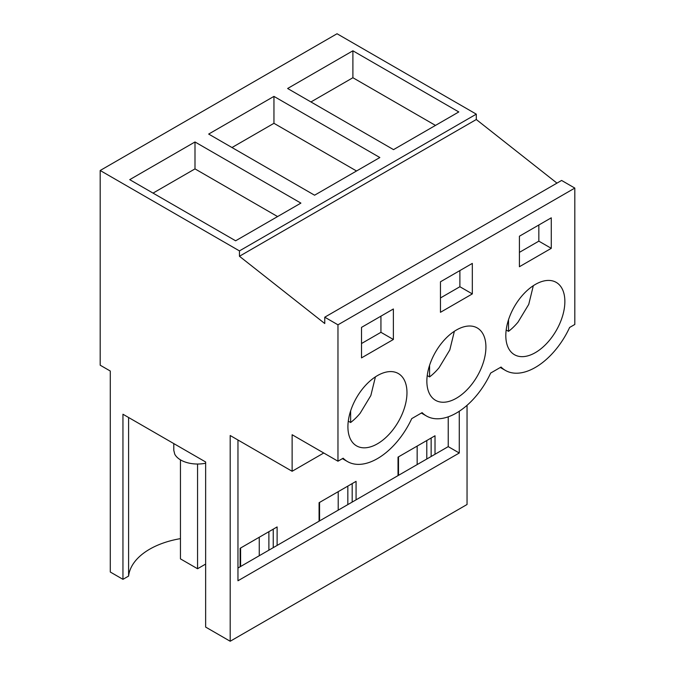 <?xml version="1.0" encoding="UTF-8"?>
<svg xmlns="http://www.w3.org/2000/svg" width="675" height="675" viewBox="0 0 675 675"><rect width="100%" height="100%" fill="white"/><g stroke="black" fill="none" stroke-linecap="round" stroke-linejoin="round"><path stroke-width="1.01" d="M476.297 114.151L337.036 33.75L100.187 170.497L239.448 250.898L476.297 114.151L476.297 119.517L239.448 256.264L239.448 250.898M556.968 183.127L476.297 119.517M239.448 256.264L324.759 323.527L324.759 317.191L561.6 180.453L574.813 188.08L574.813 324.464L569.624 327.459A59.889 34.577 -60 0 1 505.389 370.406A59.889 34.577 -60 0 1 501.061 367.048L490.674 373.047A59.889 34.577 -60 0 1 426.448 415.994A59.889 34.577 -60 0 1 422.111 412.627L411.725 418.627A59.889 34.577 -60 0 1 347.498 461.573A59.889 34.577 -60 0 1 343.162 458.207L337.964 461.211L292.123 434.734L292.123 471.268L230.192 435.518L230.192 641.25L205.639 627.075L205.639 461.978L122.951 414.239L122.951 579.336L110.287 572.02L110.287 371.031L100.187 365.2L100.187 170.497M230.192 641.25L467.041 504.503L467.041 405.304M194.999 141.969L300.898 203.107L235.626 240.789L129.727 179.651L194.999 141.969L194.999 168.885L153.039 193.109M273.949 96.39L379.848 157.528L314.575 195.21L208.676 134.072L273.949 96.39L273.949 123.306L231.989 147.53M352.898 50.802L458.798 111.949L393.525 149.631L287.626 88.492L352.898 50.802L352.898 77.726L310.939 101.95M324.759 317.191L337.964 324.818L337.964 461.211M574.813 188.08L337.964 324.818M521.184 296.789A41.757 24.106 -60 0 1 556.217 282.378A41.757 24.106 -60 0 1 549.492 340.293A41.757 24.106 -60 0 1 514.46 354.704A41.757 24.106 -60 0 1 521.184 296.789M472.323 293.912L472.323 263.402L440.463 281.796L440.463 312.306L472.323 293.912L459.886 286.732L459.886 270.582M470.542 385.872A41.757 24.106 -60 0 1 435.51 400.292A41.757 24.106 -60 0 1 442.235 342.377A41.757 24.106 -60 0 1 477.267 327.957A41.757 24.106 -60 0 1 470.542 385.872M519.413 236.216L519.413 266.726L551.273 248.332L551.273 217.823L519.413 236.216M391.601 431.452A41.757 24.106 -60 0 1 356.56 445.871A41.757 24.106 -60 0 1 363.285 387.956A41.757 24.106 -60 0 1 398.317 373.537A41.757 24.106 -60 0 1 391.601 431.452M361.513 327.375L393.373 308.981L393.373 339.491L361.513 357.885L361.513 327.375M323.755 453.001L292.123 471.268M459.27 411.244L459.27 453.001L237.963 580.77L237.963 439.999M417.158 464.569L417.158 446.091M338.209 510.148L338.209 491.67M259.259 555.736L259.259 537.249M180.453 538.633A72.529 41.875 0 0 0 128.596 576.079L122.951 579.336M277.585 216.565L194.999 168.885M356.535 170.986L273.949 123.306M435.485 125.407L352.898 77.726M459.886 286.732L440.463 297.953M551.273 248.332L538.836 241.152L538.836 225.003M538.836 241.152L519.413 252.366M393.373 339.491L380.936 332.311L380.936 316.162M380.936 332.311L361.513 343.533M448.234 416.821L448.234 446.631L435.021 454.258L435.021 435.772L398.031 457.127L398.031 475.613L356.071 499.837L356.071 481.351L319.081 502.706L319.081 521.193L277.121 545.417L277.121 526.93L240.131 548.286L240.131 566.772L237.963 568.021M459.27 453.001L448.234 446.631M277.121 545.417L240.131 566.772M435.021 454.258L398.031 475.613M356.071 499.837L319.081 521.193M319.553 520.923L319.553 502.436M352.19 502.082L352.19 483.595M347.836 504.596L347.836 486.11M398.503 475.343L398.503 456.857M431.139 456.502L431.139 438.016M426.786 459.008L426.786 440.53M240.604 566.502L240.604 548.016M273.24 547.661L273.24 529.175M268.886 550.176L268.886 531.689M128.596 576.079L128.596 417.496M205.639 463.21A23.768 13.719 180 0 1 174.749 454.174L173.787 450.309L173.787 443.585M506.182 329.991L508.528 331.349A41.757 24.106 120 0 0 518.029 322.118L528.736 304.4L533.326 285.685M508.528 331.349L508.528 319.731M427.233 375.57L429.578 376.928A41.757 24.106 120 0 0 439.079 367.706L449.786 349.979L454.376 331.265M429.578 376.928L429.578 365.31M348.283 421.158L350.629 422.508A41.757 24.106 120 0 0 360.129 413.286L370.837 395.558L375.427 376.844M350.629 422.508L350.629 410.889M205.639 564.081L197.556 568.747L197.556 464.029M197.556 568.747L180.453 558.875L180.453 459.835M421.36 413.058L426.448 415.994M500.31 367.478L505.389 370.406M342.419 458.637L347.498 461.573"/></g></svg>
